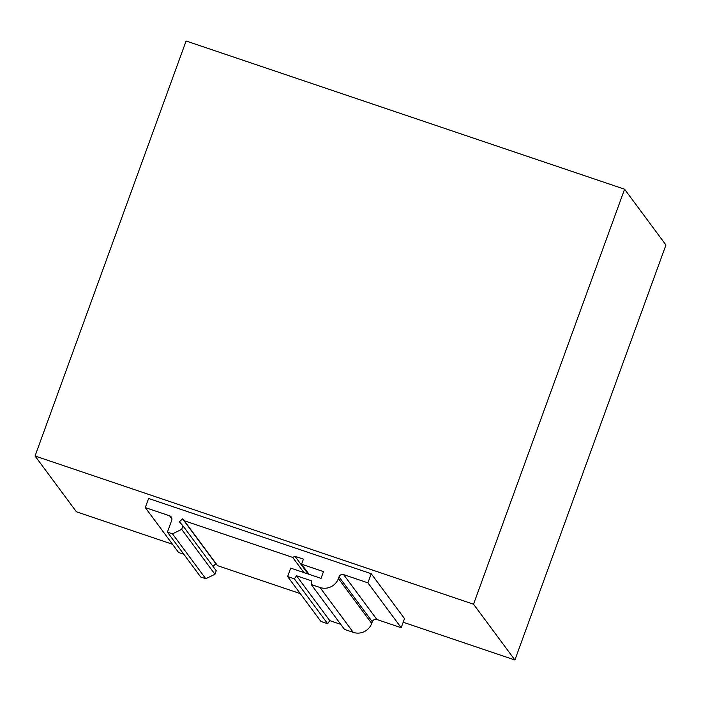 <?xml version="1.0" encoding="UTF-8"?>
<svg xmlns="http://www.w3.org/2000/svg" width="701" height="701" viewBox="0 0 701 701"><rect width="100%" height="100%" fill="white"/><g stroke="black" fill="none" stroke-linecap="round" stroke-linejoin="round"><path stroke-width="1.05" d="M320.9 621.437L327.647 623.724L294.367 578.833L287.62 576.555L320.9 621.437M303.945 572.594L292.694 557.409L184.267 520.764L217.547 565.654L300.265 593.607M367.911 582.829L343.621 574.627L376.91 619.509L401.191 627.719L367.911 582.829L371.223 573.716L148.612 498.472L145.291 507.594L178.58 552.476L183.82 554.246M171.938 518.977L169.581 515.796L145.291 507.594M35.05 456.009L473.534 604.209L624.582 189.209L186.098 41L35.05 456.009L76.418 511.791L172.49 544.265M403.189 622.243L514.902 660L665.95 244.991L624.582 189.209M473.534 604.209L514.902 660M401.191 627.719L404.512 618.606L371.223 573.716M371.688 623.434A14.484 14.125 143.4 0 1 353.278 632.381L319.998 587.499A14.484 14.125 -36.6 0 0 338.408 578.553L371.688 623.434L372.301 621.752L339.021 576.862A3.619 3.531 143.4 0 1 343.621 574.627M319.998 587.499L311.226 584.529L344.515 629.419L353.278 632.381M340.756 624.363L329.785 620.648L327.647 623.724M217.547 565.654L215.899 563.779L212.973 566.338M167.416 532.138L200.705 577.019L205.761 578.728L214.97 574.259L216.25 570.745L182.961 525.855L181.682 529.369L172.481 533.847L167.416 532.138L171.719 520.317A3.619 3.531 143.4 0 0 169.581 515.796M376.91 619.509A3.619 3.531 -36.6 0 0 372.301 621.752M338.408 578.553L339.021 576.862M184.267 520.764L182.619 518.889L179.342 521.746L182.961 525.855M287.62 576.555L290.687 568.108L321.049 578.369L323.503 571.613L301.579 564.209L303.428 559.144L294.99 556.287L292.694 557.409M311.226 584.529L311.551 580.849L296.505 575.766L294.367 578.833M214.97 574.259L181.682 529.369M172.481 533.847L205.761 578.728M215.899 563.779L182.619 518.889M329.785 620.648L296.505 575.766M308.125 574.005L294.99 556.287M309.088 574.329L301.579 564.209"/></g></svg>
